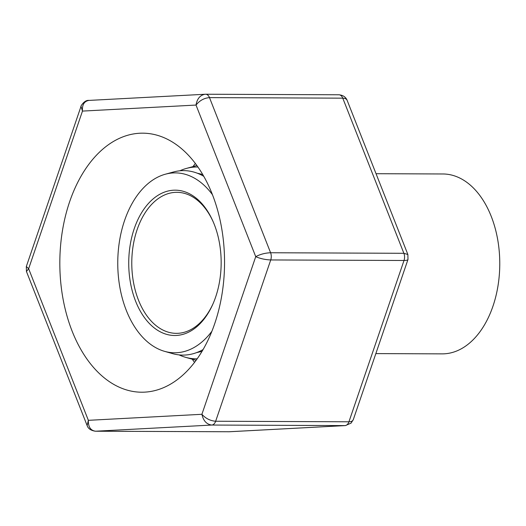 <?xml version="1.0" encoding="UTF-8"?>
<svg xmlns="http://www.w3.org/2000/svg" width="526" height="526" viewBox="0 0 526 526"><rect width="100%" height="100%" fill="white"/><g stroke="black" fill="none" stroke-linecap="round" stroke-linejoin="round"><path stroke-width="0.79" d="M375.847 353.597L442.202 353.867A89.946 57.196 -89.8 0 0 472.637 340.25A89.946 57.196 -89.8 0 0 497.642 239.291A89.946 57.196 -89.8 0 0 442.938 173.975L376.037 173.705M213.464 222.419A70.517 44.842 -89.8 0 0 176.907 192.319A70.517 44.842 -89.8 0 0 131.776 262.652A70.517 44.842 -89.8 0 0 176.328 333.352A70.517 44.842 -89.8 0 0 200.189 322.681A70.517 44.842 -89.8 0 0 213.129 303.548M199.249 324.503A72.673 46.216 -89.8 0 0 212.859 304.166A72.673 46.216 -89.8 0 0 213.194 221.801A72.673 46.216 -89.8 0 0 149.555 202.267A72.673 46.216 -89.8 0 0 135.984 302.141A72.673 46.216 -89.8 0 0 199.249 324.503M212.445 194.679A89.946 57.196 -89.8 0 0 165.296 174.231A89.946 57.196 -89.8 0 0 117.758 262.592A89.946 57.196 -89.8 0 0 164.572 351.342A89.946 57.196 -89.8 0 0 205.022 339.158A89.946 57.196 -89.8 0 0 211.886 331.281M203.766 176.309A92.241 58.656 -89.8 0 0 173.383 172.009L165.296 174.231M164.572 351.342L172.64 353.636A92.241 58.656 -89.8 0 0 203.056 349.58M197.94 167.018A95.91 60.99 -89.8 0 0 186.316 168.445A95.91 60.99 -89.8 0 0 179.846 170.799M179.09 354.892A95.91 60.99 -89.8 0 0 185.54 357.299A95.91 60.99 -89.8 0 0 197.158 358.817M212.254 194.186A129.521 82.365 -89.8 0 0 142.717 133.17A129.521 82.365 -89.8 0 0 59.826 262.356A129.521 82.365 -89.8 0 0 141.658 392.212A129.521 82.365 -89.8 0 0 213.997 325.699A129.521 82.365 -89.8 0 0 212.254 194.186M194.535 362.368A129.521 82.365 90.2 0 1 192.233 359.199M193.016 166.597A129.521 82.365 90.2 0 1 195.35 163.448M87.132 425.547L26.445 271.482L28.641 268.72L88.355 420.327L87.132 425.547C88.138 428.651 90.899 430.544 95.403 431.221A7.193 4.576 90.2 0 0 95.574 431.215L229.224 431.754L345.404 425.587L351.085 423.121L353.301 419.617C352.755 421.037 351.296 421.76 348.935 421.786L404.014 260.488C406.374 260.482 407.696 260.146 407.985 259.482L407.992 259.463M88.907 100.413C84.173 101.255 82.03 104.812 82.47 111.091L81.011 106.383C80.162 107.087 84.259 99.736 88.92 100.413L205.627 94.233A7.193 4.576 90.2 0 0 205.462 94.239L205.107 94.246C200.15 95.094 197.125 98.704 196.014 105.062C199.637 100.532 204.127 98.053 209.493 97.626L270.594 252.75C265.15 252.973 260.199 254.275 255.735 256.662L201.905 414.297L88.355 420.327C88.184 426.908 90.59 430.544 95.574 431.215L211.761 425.047C206.619 424.377 203.332 420.793 201.905 414.297C205.692 418.492 210.275 420.807 215.653 421.241L348.935 421.786A7.193 4.576 90.2 0 1 345.043 425.593L345.391 425.587M26.445 271.488L26.326 266.518L28.641 268.72L82.47 111.091L196.014 105.062L255.735 256.662C260.278 258.634 265.282 259.726 270.732 259.943L215.653 421.241A7.193 4.576 90.2 0 1 211.761 425.047L345.043 425.593L228.856 431.761A7.193 4.576 90.2 0 1 228.685 431.767A7.193 4.576 90.2 0 1 228.521 431.761M338.744 94.785A7.193 4.576 90.2 0 1 338.908 94.779C343.077 95.167 345.838 97.06 347.186 100.453C346.549 98.973 345.076 98.211 342.768 98.165L403.876 253.295A7.193 4.576 90.2 0 1 404.014 260.488L270.732 259.943A7.193 4.576 90.2 0 0 270.594 252.75L403.876 253.295L407.874 254.512L407.985 259.482L353.301 419.617M342.768 98.165L209.493 97.626A7.193 4.576 90.2 0 0 205.633 94.233L338.908 94.779A7.193 4.576 90.2 0 1 342.768 98.165M185.54 357.299L196.093 360.297M186.316 168.445L196.888 165.532M202.727 174.507L197.237 173.185M196.514 352.644L202.004 351.368M229.211 431.754L95.403 431.221M81.011 106.383L26.326 266.518M347.186 100.453L407.874 254.518"/></g></svg>
